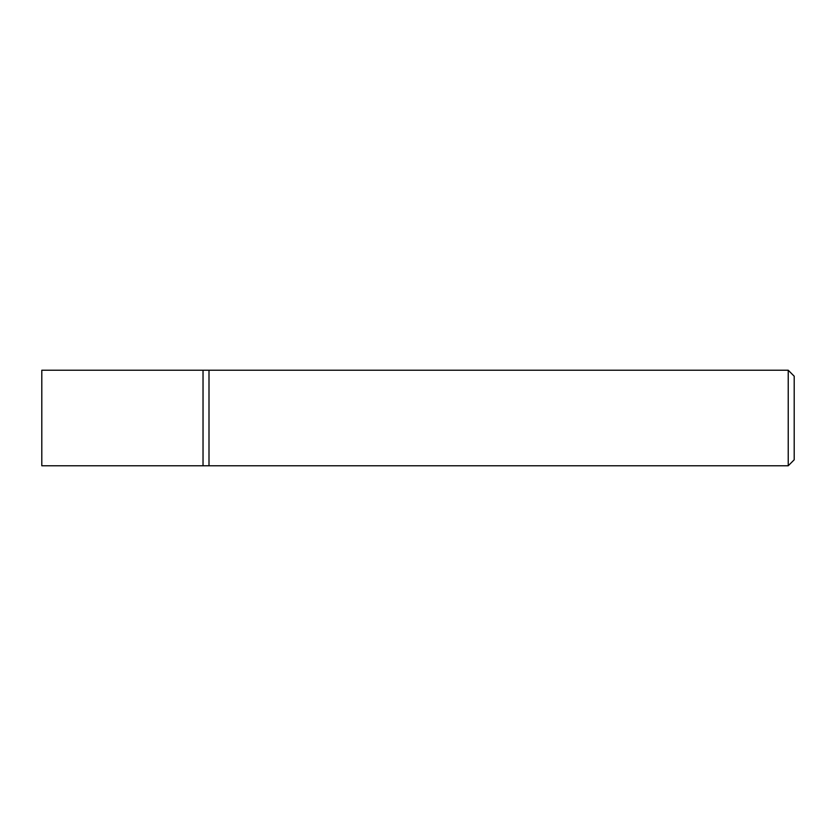 <?xml version="1.0" encoding="UTF-8"?>
<svg xmlns="http://www.w3.org/2000/svg" width="836" height="836" viewBox="0 0 836 836"><rect width="100%" height="100%" fill="white"/><g stroke="black" fill="none" stroke-linecap="round" stroke-linejoin="round"><path stroke-width="1.25" d="M788.233 370.233L788.233 465.767L209 465.767L209 370.233L203.033 370.233L203.033 465.767L41.8 465.767L41.8 370.233L203.033 370.233L203.033 465.767L209 465.767L209 370.233L788.233 370.233L794.2 376.2L794.2 459.8L788.233 465.767"/></g></svg>
